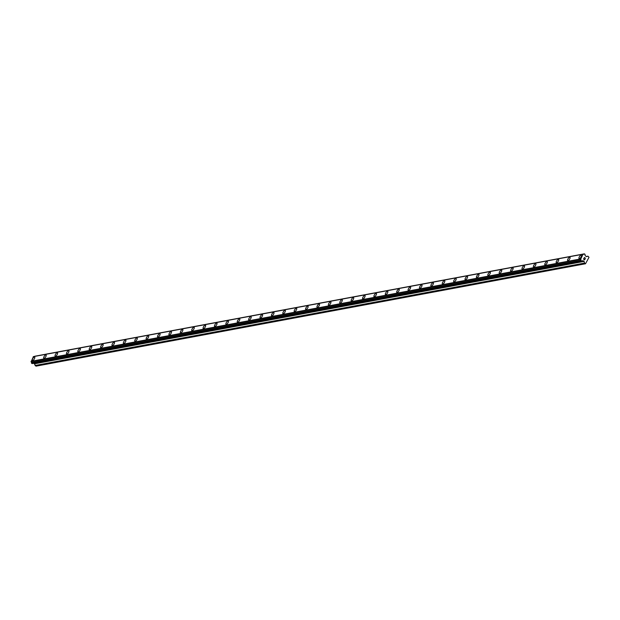 <?xml version="1.0" encoding="UTF-8"?>
<svg xmlns="http://www.w3.org/2000/svg" width="620" height="620" viewBox="0 0 620 620"><rect width="100%" height="100%" fill="white"/><g stroke="black" fill="none" stroke-linecap="round" stroke-linejoin="round"><path stroke-width="0.93" d="M579.088 258.579A2.046 0.775 123.4 0 1 579.375 256.75A2.046 0.775 123.4 0 1 581.048 255.122A2.046 0.775 123.4 0 1 581.343 255.161A2.046 0.775 123.4 0 1 581.048 256.99A2.046 0.775 123.4 0 1 579.375 258.625A2.046 0.775 123.4 0 1 579.08 258.579A2.046 0.775 123.4 0 1 579.375 256.75A2.046 0.775 123.4 0 1 581.048 255.115A2.046 0.775 123.4 0 1 581.335 255.161M567.695 260.702A2.046 0.775 123.4 0 1 567.99 258.873A2.046 0.775 123.4 0 1 569.656 257.246A2.046 0.775 123.4 0 1 569.951 257.285A2.046 0.775 123.4 0 1 569.656 259.113A2.046 0.775 123.4 0 1 567.982 260.749A2.046 0.775 123.4 0 1 567.695 260.702A2.046 0.775 123.4 0 1 567.982 258.873A2.046 0.775 123.4 0 1 569.656 257.238A2.046 0.775 123.4 0 1 569.951 257.285M556.311 262.826A2.046 0.775 123.4 0 1 556.597 260.997A2.046 0.775 123.4 0 1 558.271 259.362A2.046 0.775 123.4 0 1 558.558 259.408A2.046 0.775 123.4 0 1 558.264 261.237A2.046 0.775 123.4 0 1 556.597 262.865A2.046 0.775 123.4 0 1 556.303 262.826A2.046 0.775 123.4 0 1 556.597 260.989A2.046 0.775 123.4 0 1 558.271 259.362A2.046 0.775 123.4 0 1 558.558 259.408M544.918 264.949A2.046 0.775 123.4 0 1 545.212 263.113A2.046 0.775 123.4 0 1 546.879 261.485A2.046 0.775 123.4 0 1 547.173 261.531A2.046 0.775 123.4 0 1 546.879 263.361A2.046 0.775 123.4 0 1 545.205 264.988A2.046 0.775 123.4 0 1 544.918 264.949A2.046 0.775 123.4 0 1 545.205 263.113A2.046 0.775 123.4 0 1 546.879 261.485A2.046 0.775 123.4 0 1 547.173 261.531M533.525 267.073A2.046 0.775 123.4 0 1 533.82 265.236A2.046 0.775 123.4 0 1 535.494 263.608A2.046 0.775 123.4 0 1 535.781 263.655A2.046 0.775 123.4 0 1 535.486 265.484A2.046 0.775 123.4 0 1 533.82 267.112A2.046 0.775 123.4 0 1 533.525 267.073A2.046 0.775 123.4 0 1 533.82 265.236A2.046 0.775 123.4 0 1 535.486 263.608A2.046 0.775 123.4 0 1 535.781 263.647M522.141 269.196A2.046 0.775 123.4 0 1 522.435 267.36A2.046 0.775 123.4 0 1 524.101 265.732A2.046 0.775 123.4 0 1 524.396 265.771A2.046 0.775 123.4 0 1 524.101 267.608A2.046 0.775 123.4 0 1 522.428 269.235A2.046 0.775 123.4 0 1 522.141 269.188A2.046 0.775 123.4 0 1 522.428 267.36A2.046 0.775 123.4 0 1 524.101 265.732A2.046 0.775 123.4 0 1 524.396 265.771M510.748 271.312A2.046 0.775 123.4 0 1 511.043 269.483A2.046 0.775 123.4 0 1 512.717 267.856A2.046 0.775 123.4 0 1 513.004 267.894A2.046 0.775 123.4 0 1 512.709 269.731A2.046 0.775 123.4 0 1 511.043 271.358A2.046 0.775 123.4 0 1 510.748 271.312A2.046 0.775 123.4 0 1 511.043 269.483A2.046 0.775 123.4 0 1 512.709 267.856A2.046 0.775 123.4 0 1 513.004 267.894M499.364 273.435A2.046 0.775 123.4 0 1 499.65 271.606A2.046 0.775 123.4 0 1 501.324 269.979A2.046 0.775 123.4 0 1 501.619 270.018A2.046 0.775 123.4 0 1 501.324 271.847A2.046 0.775 123.4 0 1 499.65 273.482A2.046 0.775 123.4 0 1 499.364 273.435A2.046 0.775 123.4 0 1 499.65 271.606A2.046 0.775 123.4 0 1 501.324 269.971A2.046 0.775 123.4 0 1 501.611 270.018M487.971 275.559A2.046 0.775 123.4 0 1 488.265 273.73A2.046 0.775 123.4 0 1 489.939 272.103A2.046 0.775 123.4 0 1 490.226 272.141A2.046 0.775 123.4 0 1 489.932 273.97A2.046 0.775 123.4 0 1 488.265 275.606A2.046 0.775 123.4 0 1 487.971 275.559A2.046 0.775 123.4 0 1 488.265 273.73A2.046 0.775 123.4 0 1 489.932 272.095A2.046 0.775 123.4 0 1 490.226 272.141M476.586 277.683A2.046 0.775 123.4 0 1 476.873 275.853A2.046 0.775 123.4 0 1 478.547 274.218A2.046 0.775 123.4 0 1 478.841 274.265A2.046 0.775 123.4 0 1 478.547 276.094A2.046 0.775 123.4 0 1 476.873 277.721A2.046 0.775 123.4 0 1 476.579 277.683A2.046 0.775 123.4 0 1 476.873 275.846A2.046 0.775 123.4 0 1 478.547 274.218A2.046 0.775 123.4 0 1 478.834 274.265M465.194 279.806A2.046 0.775 123.4 0 1 465.488 277.969A2.046 0.775 123.4 0 1 467.154 276.342A2.046 0.775 123.4 0 1 467.449 276.388A2.046 0.775 123.4 0 1 467.154 278.217A2.046 0.775 123.4 0 1 465.481 279.845A2.046 0.775 123.4 0 1 465.194 279.806A2.046 0.775 123.4 0 1 465.488 277.969A2.046 0.775 123.4 0 1 467.154 276.342A2.046 0.775 123.4 0 1 467.449 276.388M453.809 281.929A2.046 0.775 123.4 0 1 454.096 280.093A2.046 0.775 123.4 0 1 455.77 278.465A2.046 0.775 123.4 0 1 456.064 278.512A2.046 0.775 123.4 0 1 455.77 280.341A2.046 0.775 123.4 0 1 454.096 281.968A2.046 0.775 123.4 0 1 453.801 281.929A2.046 0.775 123.4 0 1 454.096 280.093A2.046 0.775 123.4 0 1 455.77 278.465A2.046 0.775 123.4 0 1 456.057 278.504M442.417 284.053A2.046 0.775 123.4 0 1 442.711 282.216A2.046 0.775 123.4 0 1 444.377 280.589A2.046 0.775 123.4 0 1 444.672 280.627A2.046 0.775 123.4 0 1 444.377 282.464A2.046 0.775 123.4 0 1 442.703 284.092A2.046 0.775 123.4 0 1 442.417 284.045A2.046 0.775 123.4 0 1 442.703 282.216A2.046 0.775 123.4 0 1 444.377 280.589A2.046 0.775 123.4 0 1 444.672 280.627M431.032 286.169A2.046 0.775 123.4 0 1 431.318 284.34A2.046 0.775 123.4 0 1 432.993 282.712A2.046 0.775 123.4 0 1 433.279 282.751A2.046 0.775 123.4 0 1 432.985 284.588A2.046 0.775 123.4 0 1 431.318 286.215A2.046 0.775 123.4 0 1 431.024 286.169A2.046 0.775 123.4 0 1 431.318 284.34A2.046 0.775 123.4 0 1 432.993 282.712A2.046 0.775 123.4 0 1 433.279 282.751M419.639 288.292A2.046 0.775 123.4 0 1 419.934 286.463A2.046 0.775 123.4 0 1 421.6 284.836A2.046 0.775 123.4 0 1 421.894 284.875A2.046 0.775 123.4 0 1 421.6 286.704A2.046 0.775 123.4 0 1 419.926 288.339A2.046 0.775 123.4 0 1 419.639 288.292A2.046 0.775 123.4 0 1 419.926 286.463A2.046 0.775 123.4 0 1 421.6 284.828A2.046 0.775 123.4 0 1 421.894 284.875M408.247 290.416A2.046 0.775 123.4 0 1 408.541 288.587A2.046 0.775 123.4 0 1 410.215 286.952A2.046 0.775 123.4 0 1 410.502 286.998A2.046 0.775 123.4 0 1 410.207 288.827A2.046 0.775 123.4 0 1 408.541 290.454A2.046 0.775 123.4 0 1 408.247 290.416A2.046 0.775 123.4 0 1 408.541 288.587A2.046 0.775 123.4 0 1 410.207 286.952A2.046 0.775 123.4 0 1 410.502 286.998M396.862 292.539A2.046 0.775 123.4 0 1 397.157 290.71A2.046 0.775 123.4 0 1 398.823 289.075A2.046 0.775 123.4 0 1 399.117 289.122A2.046 0.775 123.4 0 1 398.823 290.951A2.046 0.775 123.4 0 1 397.149 292.578A2.046 0.775 123.4 0 1 396.862 292.539A2.046 0.775 123.4 0 1 397.149 290.703A2.046 0.775 123.4 0 1 398.823 289.075A2.046 0.775 123.4 0 1 399.117 289.122M385.469 294.663A2.046 0.775 123.4 0 1 385.764 292.826A2.046 0.775 123.4 0 1 387.438 291.199A2.046 0.775 123.4 0 1 387.725 291.245A2.046 0.775 123.4 0 1 387.43 293.074A2.046 0.775 123.4 0 1 385.764 294.702A2.046 0.775 123.4 0 1 385.469 294.663A2.046 0.775 123.4 0 1 385.764 292.826A2.046 0.775 123.4 0 1 387.43 291.199A2.046 0.775 123.4 0 1 387.725 291.245M374.085 296.786A2.046 0.775 123.4 0 1 374.372 294.95A2.046 0.775 123.4 0 1 376.046 293.322A2.046 0.775 123.4 0 1 376.34 293.369A2.046 0.775 123.4 0 1 376.046 295.197A2.046 0.775 123.4 0 1 374.372 296.825A2.046 0.775 123.4 0 1 374.085 296.786A2.046 0.775 123.4 0 1 374.372 294.95A2.046 0.775 123.4 0 1 376.046 293.322A2.046 0.775 123.4 0 1 376.332 293.361M362.692 298.91A2.046 0.775 123.4 0 1 362.987 297.073A2.046 0.775 123.4 0 1 364.661 295.446A2.046 0.775 123.4 0 1 364.947 295.484A2.046 0.775 123.4 0 1 364.653 297.321A2.046 0.775 123.4 0 1 362.987 298.949A2.046 0.775 123.4 0 1 362.692 298.902A2.046 0.775 123.4 0 1 362.987 297.073A2.046 0.775 123.4 0 1 364.653 295.446A2.046 0.775 123.4 0 1 364.947 295.484M351.308 301.026A2.046 0.775 123.4 0 1 351.594 299.197A2.046 0.775 123.4 0 1 353.268 297.569A2.046 0.775 123.4 0 1 353.563 297.608A2.046 0.775 123.4 0 1 353.268 299.445A2.046 0.775 123.4 0 1 351.594 301.072A2.046 0.775 123.4 0 1 351.3 301.026A2.046 0.775 123.4 0 1 351.594 299.197A2.046 0.775 123.4 0 1 353.268 297.569A2.046 0.775 123.4 0 1 353.555 297.608M339.915 303.149A2.046 0.775 123.4 0 1 340.21 301.32A2.046 0.775 123.4 0 1 341.876 299.692A2.046 0.775 123.4 0 1 342.17 299.731A2.046 0.775 123.4 0 1 341.876 301.56A2.046 0.775 123.4 0 1 340.202 303.196A2.046 0.775 123.4 0 1 339.915 303.149A2.046 0.775 123.4 0 1 340.21 301.32A2.046 0.775 123.4 0 1 341.876 299.685A2.046 0.775 123.4 0 1 342.17 299.731M328.53 305.272A2.046 0.775 123.4 0 1 328.817 303.444A2.046 0.775 123.4 0 1 330.491 301.808A2.046 0.775 123.4 0 1 330.786 301.855A2.046 0.775 123.4 0 1 330.491 303.684A2.046 0.775 123.4 0 1 328.817 305.311A2.046 0.775 123.4 0 1 328.522 305.272A2.046 0.775 123.4 0 1 328.817 303.444A2.046 0.775 123.4 0 1 330.491 301.808A2.046 0.775 123.4 0 1 330.778 301.855M317.138 307.396A2.046 0.775 123.4 0 1 317.432 305.567A2.046 0.775 123.4 0 1 319.099 303.932A2.046 0.775 123.4 0 1 319.393 303.978A2.046 0.775 123.4 0 1 319.099 305.807A2.046 0.775 123.4 0 1 317.425 307.435A2.046 0.775 123.4 0 1 317.138 307.396A2.046 0.775 123.4 0 1 317.425 305.559A2.046 0.775 123.4 0 1 319.099 303.932A2.046 0.775 123.4 0 1 319.393 303.978M305.753 309.519A2.046 0.775 123.4 0 1 306.04 307.683A2.046 0.775 123.4 0 1 307.714 306.055A2.046 0.775 123.4 0 1 308.001 306.102A2.046 0.775 123.4 0 1 307.706 307.931A2.046 0.775 123.4 0 1 306.04 309.558A2.046 0.775 123.4 0 1 305.745 309.519A2.046 0.775 123.4 0 1 306.04 307.683A2.046 0.775 123.4 0 1 307.714 306.055A2.046 0.775 123.4 0 1 308.001 306.102M294.361 311.643A2.046 0.775 123.4 0 1 294.655 309.806A2.046 0.775 123.4 0 1 296.321 308.179A2.046 0.775 123.4 0 1 296.616 308.225A2.046 0.775 123.4 0 1 296.321 310.054A2.046 0.775 123.4 0 1 294.647 311.682A2.046 0.775 123.4 0 1 294.361 311.643A2.046 0.775 123.4 0 1 294.647 309.806A2.046 0.775 123.4 0 1 296.321 308.179A2.046 0.775 123.4 0 1 296.616 308.217M282.968 313.767A2.046 0.775 123.4 0 1 283.262 311.93A2.046 0.775 123.4 0 1 284.937 310.302A2.046 0.775 123.4 0 1 285.223 310.341A2.046 0.775 123.4 0 1 284.929 312.178A2.046 0.775 123.4 0 1 283.262 313.805A2.046 0.775 123.4 0 1 282.968 313.759A2.046 0.775 123.4 0 1 283.262 311.93A2.046 0.775 123.4 0 1 284.929 310.302A2.046 0.775 123.4 0 1 285.223 310.341M271.583 315.882A2.046 0.775 123.4 0 1 271.878 314.053A2.046 0.775 123.4 0 1 273.544 312.426A2.046 0.775 123.4 0 1 273.839 312.464A2.046 0.775 123.4 0 1 273.544 314.301A2.046 0.775 123.4 0 1 271.87 315.929A2.046 0.775 123.4 0 1 271.583 315.882A2.046 0.775 123.4 0 1 271.87 314.053A2.046 0.775 123.4 0 1 273.544 312.426A2.046 0.775 123.4 0 1 273.839 312.464M260.191 318.006A2.046 0.775 123.4 0 1 260.485 316.177A2.046 0.775 123.4 0 1 262.159 314.549A2.046 0.775 123.4 0 1 262.446 314.588A2.046 0.775 123.4 0 1 262.151 316.417A2.046 0.775 123.4 0 1 260.485 318.052A2.046 0.775 123.4 0 1 260.191 318.006A2.046 0.775 123.4 0 1 260.485 316.177A2.046 0.775 123.4 0 1 262.151 314.542A2.046 0.775 123.4 0 1 262.446 314.588M248.806 320.129A2.046 0.775 123.4 0 1 249.093 318.3A2.046 0.775 123.4 0 1 250.767 316.665A2.046 0.775 123.4 0 1 251.061 316.712A2.046 0.775 123.4 0 1 250.767 318.541A2.046 0.775 123.4 0 1 249.093 320.168A2.046 0.775 123.4 0 1 248.806 320.129A2.046 0.775 123.4 0 1 249.093 318.3A2.046 0.775 123.4 0 1 250.767 316.665A2.046 0.775 123.4 0 1 251.054 316.712M237.413 322.253A2.046 0.775 123.4 0 1 237.708 320.424A2.046 0.775 123.4 0 1 239.382 318.788A2.046 0.775 123.4 0 1 239.669 318.835A2.046 0.775 123.4 0 1 239.374 320.664A2.046 0.775 123.4 0 1 237.708 322.292A2.046 0.775 123.4 0 1 237.413 322.253A2.046 0.775 123.4 0 1 237.708 320.416A2.046 0.775 123.4 0 1 239.374 318.788A2.046 0.775 123.4 0 1 239.669 318.835M226.029 324.376A2.046 0.775 123.4 0 1 226.315 322.54A2.046 0.775 123.4 0 1 227.99 320.912A2.046 0.775 123.4 0 1 228.284 320.959A2.046 0.775 123.4 0 1 227.99 322.788A2.046 0.775 123.4 0 1 226.315 324.415A2.046 0.775 123.4 0 1 226.021 324.376A2.046 0.775 123.4 0 1 226.315 322.54A2.046 0.775 123.4 0 1 227.99 320.912A2.046 0.775 123.4 0 1 228.276 320.959M214.636 326.492A2.046 0.775 123.4 0 1 214.931 324.663A2.046 0.775 123.4 0 1 216.597 323.036A2.046 0.775 123.4 0 1 216.892 323.074A2.046 0.775 123.4 0 1 216.597 324.911A2.046 0.775 123.4 0 1 214.923 326.538A2.046 0.775 123.4 0 1 214.636 326.492A2.046 0.775 123.4 0 1 214.931 324.663A2.046 0.775 123.4 0 1 216.597 323.036A2.046 0.775 123.4 0 1 216.892 323.082M203.251 328.623A2.046 0.775 123.4 0 1 203.538 326.787A2.046 0.775 123.4 0 1 205.212 325.159A2.046 0.775 123.4 0 1 205.507 325.198A2.046 0.775 123.4 0 1 205.212 327.035A2.046 0.775 123.4 0 1 203.538 328.662A2.046 0.775 123.4 0 1 203.244 328.615A2.046 0.775 123.4 0 1 203.538 326.787A2.046 0.775 123.4 0 1 205.212 325.159A2.046 0.775 123.4 0 1 205.499 325.198M191.859 330.739A2.046 0.775 123.4 0 1 192.154 328.91A2.046 0.775 123.4 0 1 193.82 327.283A2.046 0.775 123.4 0 1 194.114 327.321A2.046 0.775 123.4 0 1 193.82 329.158A2.046 0.775 123.4 0 1 192.146 330.786A2.046 0.775 123.4 0 1 191.859 330.739A2.046 0.775 123.4 0 1 192.146 328.91A2.046 0.775 123.4 0 1 193.82 327.283A2.046 0.775 123.4 0 1 194.114 327.321M180.474 332.863A2.046 0.775 123.4 0 1 180.761 331.034A2.046 0.775 123.4 0 1 182.435 329.406A2.046 0.775 123.4 0 1 182.722 329.445A2.046 0.775 123.4 0 1 182.427 331.274A2.046 0.775 123.4 0 1 180.761 332.909A2.046 0.775 123.4 0 1 180.467 332.863A2.046 0.775 123.4 0 1 180.761 331.034A2.046 0.775 123.4 0 1 182.435 329.398A2.046 0.775 123.4 0 1 182.722 329.445M169.082 334.986A2.046 0.775 123.4 0 1 169.376 333.157A2.046 0.775 123.4 0 1 171.042 331.522A2.046 0.775 123.4 0 1 171.337 331.568A2.046 0.775 123.4 0 1 171.042 333.397A2.046 0.775 123.4 0 1 169.369 335.025A2.046 0.775 123.4 0 1 169.082 334.986A2.046 0.775 123.4 0 1 169.369 333.157A2.046 0.775 123.4 0 1 171.042 331.522A2.046 0.775 123.4 0 1 171.337 331.568M157.689 337.11A2.046 0.775 123.4 0 1 157.984 335.281A2.046 0.775 123.4 0 1 159.658 333.645A2.046 0.775 123.4 0 1 159.945 333.692A2.046 0.775 123.4 0 1 159.65 335.521A2.046 0.775 123.4 0 1 157.984 337.148A2.046 0.775 123.4 0 1 157.689 337.11A2.046 0.775 123.4 0 1 157.984 335.273A2.046 0.775 123.4 0 1 159.65 333.645A2.046 0.775 123.4 0 1 159.945 333.692M146.305 339.233A2.046 0.775 123.4 0 1 146.599 337.396A2.046 0.775 123.4 0 1 148.265 335.769A2.046 0.775 123.4 0 1 148.56 335.815A2.046 0.775 123.4 0 1 148.265 337.644A2.046 0.775 123.4 0 1 146.591 339.272A2.046 0.775 123.4 0 1 146.305 339.233A2.046 0.775 123.4 0 1 146.591 337.396A2.046 0.775 123.4 0 1 148.265 335.769A2.046 0.775 123.4 0 1 148.56 335.815M134.912 341.356A2.046 0.775 123.4 0 1 135.207 339.52A2.046 0.775 123.4 0 1 136.881 337.892A2.046 0.775 123.4 0 1 137.167 337.939A2.046 0.775 123.4 0 1 136.873 339.768A2.046 0.775 123.4 0 1 135.207 341.395A2.046 0.775 123.4 0 1 134.912 341.349A2.046 0.775 123.4 0 1 135.207 339.52A2.046 0.775 123.4 0 1 136.873 337.892A2.046 0.775 123.4 0 1 137.167 337.931M123.527 343.48A2.046 0.775 123.4 0 1 123.814 341.643A2.046 0.775 123.4 0 1 125.488 340.016A2.046 0.775 123.4 0 1 125.783 340.054A2.046 0.775 123.4 0 1 125.488 341.891A2.046 0.775 123.4 0 1 123.814 343.519A2.046 0.775 123.4 0 1 123.527 343.472A2.046 0.775 123.4 0 1 123.814 341.643A2.046 0.775 123.4 0 1 125.488 340.016A2.046 0.775 123.4 0 1 125.775 340.054M112.135 345.596A2.046 0.775 123.4 0 1 112.429 343.767A2.046 0.775 123.4 0 1 114.103 342.139A2.046 0.775 123.4 0 1 114.39 342.178A2.046 0.775 123.4 0 1 114.096 344.007A2.046 0.775 123.4 0 1 112.429 345.642A2.046 0.775 123.4 0 1 112.135 345.596A2.046 0.775 123.4 0 1 112.429 343.767A2.046 0.775 123.4 0 1 114.096 342.139A2.046 0.775 123.4 0 1 114.39 342.178M100.75 347.719A2.046 0.775 123.4 0 1 101.037 345.89A2.046 0.775 123.4 0 1 102.711 344.263A2.046 0.775 123.4 0 1 103.005 344.301A2.046 0.775 123.4 0 1 102.711 346.131A2.046 0.775 123.4 0 1 101.037 347.766A2.046 0.775 123.4 0 1 100.742 347.719A2.046 0.775 123.4 0 1 101.037 345.89A2.046 0.775 123.4 0 1 102.711 344.255A2.046 0.775 123.4 0 1 102.998 344.301M89.358 349.843A2.046 0.775 123.4 0 1 89.652 348.014A2.046 0.775 123.4 0 1 91.318 346.379A2.046 0.775 123.4 0 1 91.613 346.425A2.046 0.775 123.4 0 1 91.318 348.254A2.046 0.775 123.4 0 1 89.644 349.882A2.046 0.775 123.4 0 1 89.358 349.843A2.046 0.775 123.4 0 1 89.652 348.006A2.046 0.775 123.4 0 1 91.318 346.379A2.046 0.775 123.4 0 1 91.613 346.425M77.973 351.966A2.046 0.775 123.4 0 1 78.26 350.137A2.046 0.775 123.4 0 1 79.934 348.502A2.046 0.775 123.4 0 1 80.228 348.548A2.046 0.775 123.4 0 1 79.934 350.378A2.046 0.775 123.4 0 1 78.26 352.005A2.046 0.775 123.4 0 1 77.965 351.966A2.046 0.775 123.4 0 1 78.26 350.13A2.046 0.775 123.4 0 1 79.934 348.502A2.046 0.775 123.4 0 1 80.22 348.548M66.58 354.09A2.046 0.775 123.4 0 1 66.867 352.253A2.046 0.775 123.4 0 1 68.541 350.626A2.046 0.775 123.4 0 1 68.835 350.664A2.046 0.775 123.4 0 1 68.541 352.501A2.046 0.775 123.4 0 1 66.867 354.129A2.046 0.775 123.4 0 1 66.58 354.09A2.046 0.775 123.4 0 1 66.875 352.253A2.046 0.775 123.4 0 1 68.541 350.626A2.046 0.775 123.4 0 1 68.835 350.672M55.196 356.213A2.046 0.775 123.4 0 1 55.482 354.377A2.046 0.775 123.4 0 1 57.156 352.749A2.046 0.775 123.4 0 1 57.443 352.796A2.046 0.775 123.4 0 1 57.148 354.625A2.046 0.775 123.4 0 1 55.482 356.252A2.046 0.775 123.4 0 1 55.188 356.206A2.046 0.775 123.4 0 1 55.482 354.377A2.046 0.775 123.4 0 1 57.156 352.749A2.046 0.775 123.4 0 1 57.443 352.788M43.803 358.337A2.046 0.775 123.4 0 1 44.098 356.5A2.046 0.775 123.4 0 1 45.764 354.873A2.046 0.775 123.4 0 1 46.058 354.911A2.046 0.775 123.4 0 1 45.764 356.748A2.046 0.775 123.4 0 1 44.09 358.376A2.046 0.775 123.4 0 1 43.803 358.329A2.046 0.775 123.4 0 1 44.09 356.5A2.046 0.775 123.4 0 1 45.764 354.873A2.046 0.775 123.4 0 1 46.058 354.911M32.41 360.453A2.046 0.775 123.4 0 1 32.705 358.624A2.046 0.775 123.4 0 1 34.379 356.996A2.046 0.775 123.4 0 1 34.666 357.035A2.046 0.775 123.4 0 1 34.371 358.864A2.046 0.775 123.4 0 1 32.705 360.499A2.046 0.775 123.4 0 1 32.41 360.453A2.046 0.775 123.4 0 1 32.705 358.624A2.046 0.775 123.4 0 1 34.371 356.996A2.046 0.775 123.4 0 1 34.666 357.035M33.922 363.266L35.976 366.164L585.497 263.763L584.582 263.082L584.032 261.245L582.971 260.772A0.822 0.713 79.4 0 0 582.134 261.012L581.568 261.167L580.925 260.214A0.822 0.713 79.4 0 0 580.669 259.253L583.048 254.254A0.822 0.713 79.4 0 0 583.877 254.006L584.908 254.161L585.094 254.812A0.822 0.713 79.4 0 0 585.35 255.773L586.388 256.618L588.024 256.215L589 257.346L585.497 263.763M33.426 356.616L31.147 361.662A0.822 0.713 79.4 0 1 31.403 362.615L32.163 363.591L581.653 261.19M33.41 356.616L582.916 254.215L33.41 356.616M34.34 356.446A0.822 0.713 79.4 0 0 34.364 356.415L583.877 254.006M34.828 356.237L584.35 253.836L34.364 356.415M583.66 259.083L584.118 259.385L583.66 259.083L583.97 258.431L583.66 259.083M584.195 259.439L584.652 259.741L584.195 259.439M584.652 259.741L584.97 259.09L584.652 259.741M584.691 259.881L585.048 259.137L584.691 259.881L583.544 259.121L583.893 258.377M584.474 257.99L584.327 257.471L585.482 258.23L584.327 257.471M585.482 258.23L584.435 257.656L585.482 258.23M582.971 260.772L582.219 260.912L582.986 260.78M31.147 361.662L580.669 259.253M31 361.351L580.521 258.943M33.232 356.671L582.746 254.27M35.162 365.63L584.683 263.221M35.061 365.482L584.582 263.082M34.611 363.793L584.133 261.392M34.511 363.653L584.032 261.245M582.164 260.974L583.304 260.764M32.046 363.576L581.568 261.167M31.589 363.274L581.111 260.865M31.519 363.165L581.033 260.757M31.403 362.731L580.917 260.322M31.403 362.615L580.925 260.214M31.054 361.538L580.568 259.137M34.441 356.353L583.962 253.952M586.132 256.51L587.869 256.184L586.132 256.51M582.203 260.927L583.033 260.772M32.155 363.591L581.668 261.19"/></g></svg>
